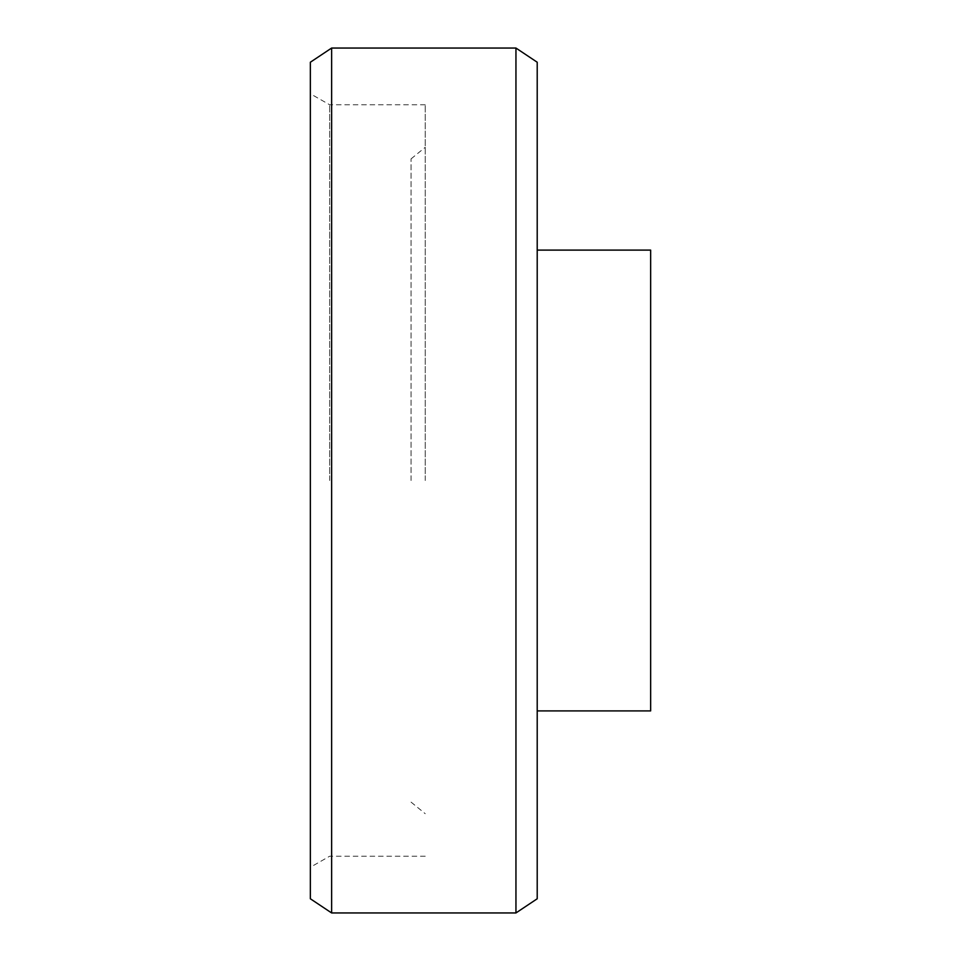 <?xml version="1.0" encoding="UTF-8"?>
<svg xmlns="http://www.w3.org/2000/svg" width="961" height="961" viewBox="0 0 961 961"><rect width="100%" height="100%" fill="white"/><g stroke="black" fill="none" stroke-linecap="round" stroke-linejoin="round"><path stroke-width="0.72" stroke-dasharray="4.8 3.6" d="M310.355 62.225L310.355 898.775M329.647 480.5L329.647 104.761L329.647 480.5M425.242 480.5L425.242 104.761L425.242 480.5M411.068 480.5L411.068 158.877L411.068 480.5M537.211 62.225L537.211 898.775M515.949 48.05L515.949 912.95M331.629 48.05L331.629 912.95M537.211 710.9L650.645 710.9L650.645 250.1L537.211 250.1M310.355 480.5L310.355 93.758L310.355 480.5M425.242 856.239L329.647 856.239L310.355 867.242M411.068 158.877L425.242 147.297M411.068 802.123L425.242 813.703M425.242 104.761L329.647 104.761L310.355 93.758"/><path stroke-width="1.44" d="M515.949 48.05L515.949 912.95L537.211 898.775L537.211 62.225L515.949 48.05L331.629 48.05L331.629 912.95L310.355 898.775L310.355 62.225L331.629 48.05M537.211 710.9L650.645 710.9L650.645 250.1L537.211 250.1M515.949 912.95L331.629 912.95"/></g></svg>
